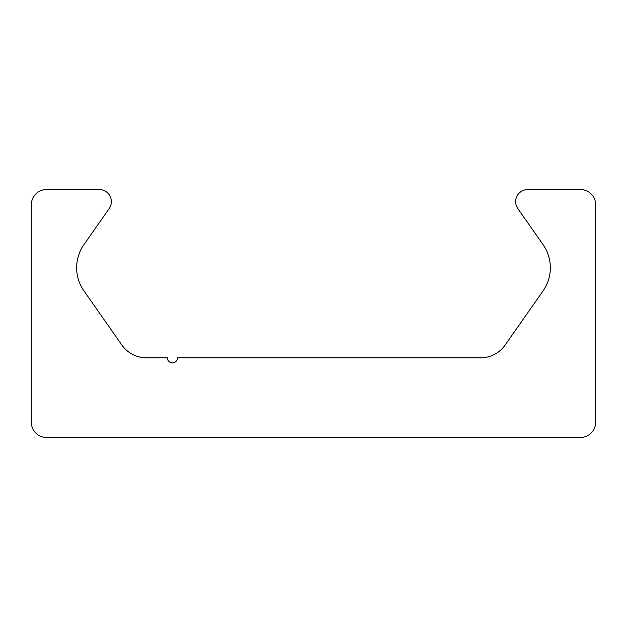 <?xml version="1.0" encoding="UTF-8"?>
<svg xmlns="http://www.w3.org/2000/svg" width="627" height="627" viewBox="0 0 627 627"><rect width="100%" height="100%" fill="white"/><g stroke="black" fill="none" stroke-linecap="round" stroke-linejoin="round"><path stroke-width="0.94" d="M46.469 437.442A15.119 15.119 0 0 1 31.35 422.332L31.35 204.668A15.119 15.119 0 0 1 46.469 189.558L99.27 189.558A12.093 12.093 0 0 1 109.176 208.587L83.932 244.632A40.308 40.308 0 0 0 83.932 290.873L121.795 344.944A30.229 30.229 0 0 0 146.561 357.837L167.385 357.837A5.04 5.04 0 0 0 172.425 362.876A5.04 5.04 0 0 0 177.465 357.837L480.439 357.837A30.229 30.229 0 0 0 505.205 344.944L543.068 290.873A40.308 40.308 0 0 0 543.068 244.632L517.824 208.587A12.093 12.093 0 0 1 527.73 189.558L580.531 189.558A15.119 15.119 0 0 1 595.65 204.668L595.65 422.332A15.119 15.119 0 0 1 580.531 437.442L46.469 437.442"/></g></svg>
